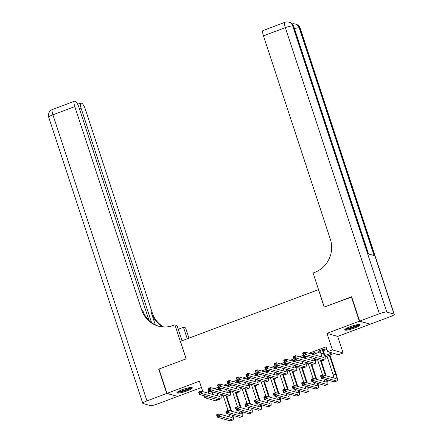 <?xml version="1.0" encoding="UTF-8"?>
<svg xmlns="http://www.w3.org/2000/svg" width="443" height="443" viewBox="0 0 443 443"><rect width="100%" height="100%" fill="white"/><g stroke="black" fill="none" stroke-linecap="round" stroke-linejoin="round"><path stroke-width="0.66" d="M186.891 390.914A8.101 1.351 161.8 0 0 192.334 387.741A8.101 1.351 161.8 0 0 182.383 389.63A8.101 1.351 161.8 0 0 176.94 392.803A8.101 1.351 161.8 0 0 186.891 390.914M354.666 327.997A8.101 1.351 161.8 0 0 360.109 324.824A8.101 1.351 161.8 0 0 350.164 326.712A8.101 1.351 161.8 0 0 344.715 329.885A8.101 1.351 161.8 0 0 354.666 327.997M218.321 399.747L215.503 400.804L204.821 397.753L207.512 396.745M318.545 289.606L180.428 341.326L186.187 358.841L159.009 369.03L167.005 393.356L177.693 396.402L201.449 387.498M369.977 324.066L359.362 321.219L326.984 333.363L332.427 349.904L343.109 352.949L338.38 354.721L334.05 353.486L325.04 356.864M326.984 333.363L337.671 336.409L370.043 324.27M337.671 336.409L343.109 352.949M318.428 289.572L324.187 307.088L351.714 296.998M351.36 296.899L359.362 321.219M219.03 388.821L220.686 388.201L219.966 387.996L216.483 389.297M228.483 385.277L230.138 384.657L229.419 384.446L225.936 385.753M237.935 381.733L239.591 381.113L238.871 380.902L235.388 382.209M247.388 378.184L249.044 377.563L248.324 377.358L244.841 378.665M256.84 374.64L258.496 374.019L257.776 373.814L254.293 375.121M266.293 371.096L267.949 370.475L267.223 370.27L263.746 371.577M275.745 367.552L277.401 366.931L276.676 366.726L273.193 368.033M285.198 364.008L286.854 363.387L286.128 363.182L282.645 364.489M294.65 360.464L296.306 359.843L295.581 359.638L292.098 360.94M304.103 356.92L305.759 356.299L305.033 356.089L301.55 357.396M313.555 353.376L315.211 352.755L314.486 352.545L311.003 353.852M324.797 355.624L332.029 352.91L327.698 351.676L326.098 346.808L308.909 353.254M303.344 355.341L299.457 356.798M293.892 358.891L290.004 360.347M284.439 362.435L280.552 363.891M274.987 365.979L271.099 367.435M265.534 369.523L261.652 370.979M256.082 373.067L252.2 374.523M246.629 376.611L242.747 378.067M237.177 380.155L233.295 381.611M227.724 383.699L223.842 385.155M218.272 387.248L214.39 388.705M208.819 390.792L207.944 391.119L212.28 392.354L213.017 392.077M219.324 389.713L222.469 388.533M228.776 386.169L231.922 384.989M238.229 382.619L241.374 381.44M247.681 379.075L250.827 377.896M257.134 375.531L260.279 374.352M266.586 371.987L269.732 370.808M276.039 368.443L279.184 367.264M285.491 364.899L288.637 363.72M294.944 361.355L298.089 360.176M304.396 357.811L307.542 356.632M313.849 354.262L320.355 351.825M323.301 350.718L326.934 349.355M323.008 349.826L324.658 349.206L323.938 349.001L318.268 351.127L318.988 351.332L320.062 350.934M202.811 391.64L199.383 381.213L167.005 393.356M204.173 395.793L204.821 397.753M207.944 391.119L208.67 393.312M327.698 351.676L332.427 349.904M317.836 359.566L315.588 360.414M308.383 363.11L306.135 363.958M298.931 366.654L296.683 367.502M289.478 370.204L287.23 371.046M280.026 373.748L277.778 374.59M270.573 377.292L268.325 378.134M261.121 380.836L258.873 381.678M251.674 384.38L249.42 385.222M242.221 387.924L239.968 388.771M232.769 391.468L230.515 392.315M223.316 395.012L221.063 395.859M220.819 394.613L221.295 394.436M230.271 391.069L230.748 390.892M239.724 387.525L240.2 387.348M249.176 383.981L249.653 383.804M258.629 380.437L259.105 380.26M268.081 376.893L268.552 376.716M277.534 373.349L278.005 373.172M286.986 369.8L287.457 369.623M296.439 366.256L296.91 366.079M305.891 362.712L306.362 362.535M315.344 359.168L315.815 358.991M212.28 392.354L213 394.547M318.849 350.911L318.988 351.332M319.924 350.507L321.025 353.863A5.194 1.224 -110.6 0 1 321.718 356.908M322.282 349.621L323.39 352.977A5.194 1.224 -110.6 0 1 323.767 357.429A5.194 1.224 -110.6 0 1 323.545 357.435L304.934 352.119L305.736 354.555L324.342 359.866A7.791 1.838 69.4 0 0 324.68 359.86A7.791 1.838 69.4 0 0 324.11 353.187L322.869 349.405M304.413 353.985L305.736 354.555L303.372 355.441L302.575 353.005L304.934 352.119L303.145 353.364L303.466 354.339L304.413 353.985L304.092 353.01M303.466 354.339L303.372 355.441L321.983 360.752A7.791 1.838 69.4 0 0 322.316 360.746L324.68 359.86M302.575 353.005L303.145 353.364M322.36 376.738L322.039 375.764L321.092 376.118L321.413 377.093L322.36 376.738L323.683 377.309L321.319 378.195L320.522 375.764L322.881 374.878L323.683 377.309L336.514 380.974A7.791 1.838 69.4 0 0 336.852 380.969A7.791 1.838 69.4 0 0 336.281 374.291L329.946 355.026M329.365 355.242L335.561 374.086A5.194 1.224 -110.6 0 1 335.944 378.538A5.194 1.224 -110.6 0 1 335.716 378.538L322.881 374.878L322.039 375.764M327 356.128L333.197 374.972A5.194 1.224 -110.6 0 1 333.889 378.017M321.413 377.093L321.319 378.195L334.155 381.86A7.791 1.838 69.4 0 0 334.487 381.855L336.852 380.969M320.522 375.764L321.092 376.118M358.819 324.52A7.01 1.168 -18.2 0 1 357.036 325.86A7.01 1.168 -18.2 0 1 350.23 328.368A7.01 1.168 -18.2 0 1 345.579 328.872M346.443 328.357A6.49 1.085 161.8 0 0 356.515 325.428A6.49 1.085 161.8 0 0 357.817 324.619M344.97 329.354A8.052 1.346 161.8 0 0 357.756 325.755A8.052 1.346 161.8 0 0 359.589 324.547M191.044 387.437A7.01 1.168 -18.2 0 1 189.261 388.777A7.01 1.168 -18.2 0 1 182.455 391.285A7.01 1.168 -18.2 0 1 177.804 391.795M178.667 391.274A6.49 1.085 161.8 0 0 188.74 388.345A6.49 1.085 161.8 0 0 190.041 387.536M177.194 392.271A8.052 1.346 161.8 0 0 189.981 388.672A8.052 1.346 161.8 0 0 191.813 387.464M359.644 321.114L370.326 324.165L390.084 316.756A6.235 1.041 161.8 0 0 394.27 314.314A6.235 1.041 161.8 0 0 394.021 314.131L386.8 312.071A6.235 1.041 161.8 0 0 379.396 313.705L359.644 321.114L351.648 296.788L324.282 307.054L313.085 272.999L314.691 272.395A25.971 24.863 -74.1 0 0 330.323 239.209L263.469 35.855A6.235 1.473 -110.6 0 1 263.009 30.512L284.893 22.305A6.235 1.473 69.4 0 0 285.347 27.649L263.469 35.855M379.396 313.705L285.347 27.649A6.235 1.041 -18.2 0 1 292.751 26.015L293.471 26.22L368.332 253.9L374.102 255.55L299.246 27.87L299.972 28.075A6.235 1.041 -18.2 0 1 300.221 28.258L394.27 314.314M166.723 393.462L158.727 369.135L186.093 358.874L174.896 324.819L173.285 325.422A25.971 24.863 105.9 0 1 158.162 326.07A25.971 24.863 105.9 0 1 141.66 309.962L74.801 106.608L52.916 114.815L146.971 400.871L166.723 393.462L177.338 396.302M158.727 369.135L159.076 369.235M187.262 338.762L183.485 327.272L178.241 329.238M183.485 327.272L185.578 327.87L188.951 338.131M174.896 324.819L176.99 325.417L182.023 340.728M151.595 322.631L81.169 108.424A6.235 1.473 69.4 0 1 80.709 103.081A6.235 1.473 69.4 0 1 80.98 103.081L81.833 103.324A6.235 1.473 69.4 0 1 85.482 109.654L152.342 313.007A25.971 24.863 105.9 0 0 163.683 326.967M163.129 326.934A25.971 24.863 105.9 0 1 151.301 312.714L155.299 324.874M146.971 400.871A6.235 1.041 161.8 0 0 142.779 403.313A6.235 1.041 161.8 0 0 143.028 403.49L150.249 405.55A6.235 1.041 161.8 0 0 157.653 403.916L177.405 396.513M149.02 320.444L79.114 107.837A6.235 1.473 69.4 0 0 75.465 101.508L74.612 101.264A6.235 1.473 69.4 0 0 74.346 101.264A6.235 1.473 69.4 0 0 74.801 106.608M158.683 326.214A25.971 24.863 105.9 0 1 142.701 310.255L141.66 309.962M312.83 353.165L313.273 354.5M313.993 354.705L313.417 352.949M314.491 358.614A5.194 1.224 -110.6 0 1 314.314 360.973A5.194 1.224 -110.6 0 1 314.093 360.979L295.487 355.668L296.284 358.099L314.89 363.41A7.791 1.838 69.4 0 0 315.228 363.41A7.791 1.838 69.4 0 0 315.266 358.836M311.7 357.817A5.194 1.224 -110.6 0 1 312.265 360.452M294.96 357.529L296.284 358.099L293.919 358.985L293.122 356.554L295.487 355.668L293.692 356.908L294.014 357.883L294.96 357.529L294.639 356.554M294.014 357.883L293.919 358.985L312.531 364.296A7.791 1.838 69.4 0 0 312.863 364.296L315.228 363.41M293.122 356.554L293.692 356.908M303.383 356.709L303.82 358.044M304.54 358.249L303.964 356.493M305.039 362.158A5.194 1.224 -110.6 0 1 304.862 364.523A5.194 1.224 -110.6 0 1 304.64 364.523L286.034 359.212L286.831 361.643L305.437 366.954A7.791 1.838 69.4 0 0 305.775 366.954A7.791 1.838 69.4 0 0 305.814 362.38M302.248 361.361A5.194 1.224 -110.6 0 1 302.813 364.002M285.508 361.073L286.831 361.643L284.467 362.529L283.67 360.098L286.034 359.212L284.24 360.452L284.561 361.427L285.508 361.073L285.187 360.098M284.561 361.427L284.467 362.529L303.078 367.84A7.791 1.838 69.4 0 0 303.411 367.84L305.775 366.954M283.67 360.098L284.24 360.452M293.93 360.259L294.368 361.588M295.088 361.793L294.512 360.037M295.586 365.702A5.194 1.224 -110.6 0 1 295.415 368.067A5.194 1.224 -110.6 0 1 295.188 368.067L276.582 362.756L277.379 365.187L295.985 370.498A7.791 1.838 69.4 0 0 296.323 370.498A7.791 1.838 69.4 0 0 296.361 365.924M292.795 364.905A5.194 1.224 -110.6 0 1 293.36 367.546M276.055 364.617L277.379 365.187L275.014 366.073L274.217 363.642L276.582 362.756L274.787 363.996L275.109 364.971L276.055 364.617L275.734 363.642M275.109 364.971L275.014 366.073L293.626 371.384A7.791 1.838 69.4 0 0 293.958 371.384L296.323 370.498M274.217 363.642L274.787 363.996M284.478 363.803L284.915 365.132M285.635 365.342L285.059 363.581M286.134 369.246A5.194 1.224 -110.6 0 1 285.962 371.611A5.194 1.224 -110.6 0 1 285.735 371.611L267.129 366.3L267.926 368.731L286.538 374.042A7.791 1.838 69.4 0 0 286.87 374.042A7.791 1.838 69.4 0 0 286.909 369.468M283.348 368.449A5.194 1.224 -110.6 0 1 283.908 371.09M266.603 368.161L267.926 368.731L265.562 369.617L264.764 367.186L267.129 366.3L265.34 367.54L265.656 368.515L266.603 368.161L266.282 367.186M265.656 368.515L265.562 369.617L284.173 374.928A7.791 1.838 69.4 0 0 284.511 374.928L286.87 374.042M264.764 367.186L265.34 367.54M326.164 375.814L321.131 360.508M320.411 360.303L325.444 375.609M317.548 359.677L322.587 374.988M326.663 379.723A5.194 1.224 -110.6 0 1 326.491 382.082A5.194 1.224 -110.6 0 1 326.264 382.082L313.434 378.422L314.231 380.853L327.067 384.518A7.791 1.838 69.4 0 0 327.399 384.513A7.791 1.838 69.4 0 0 327.438 379.939M323.877 378.926A5.194 1.224 -110.6 0 1 324.437 381.561M312.908 380.282L314.231 380.853L311.866 381.739L311.069 379.308L313.434 378.422L311.639 379.662L311.961 380.637L312.908 380.282L312.586 379.308M311.961 380.637L311.866 381.739L324.702 385.404A7.791 1.838 69.4 0 0 325.04 385.399L327.399 384.513M311.069 379.308L311.639 379.662M316.712 379.358L311.678 364.052M310.958 363.847L315.992 379.153M308.095 363.221L313.135 378.532M317.21 383.267A5.194 1.224 -110.6 0 1 317.038 385.626A5.194 1.224 -110.6 0 1 316.811 385.631L303.981 381.966L304.778 384.397L317.614 388.062A7.791 1.838 69.4 0 0 317.947 388.057A7.791 1.838 69.4 0 0 317.985 383.488M314.425 382.47A5.194 1.224 -110.6 0 1 314.984 385.105M303.455 383.826L304.778 384.397L302.414 385.283L301.617 382.852L303.981 381.966L302.187 383.212L302.508 384.181L303.455 383.826L303.134 382.857M302.508 384.181L302.414 385.283L315.25 388.948A7.791 1.838 69.4 0 0 315.588 388.943L317.947 388.057M301.617 382.852L302.187 383.212M307.259 382.902L302.226 367.596M301.506 367.391L306.539 382.697M298.648 366.765L303.682 382.076M307.758 386.811A5.194 1.224 -110.6 0 1 307.586 389.17A5.194 1.224 -110.6 0 1 307.359 389.175L294.529 385.51L295.326 387.941L308.162 391.606A7.791 1.838 69.4 0 0 308.494 391.606A7.791 1.838 69.4 0 0 308.533 387.032M304.972 386.014A5.194 1.224 -110.6 0 1 305.532 388.655M294.002 387.37L295.326 387.941L292.961 388.832L292.164 386.396L294.529 385.51L292.734 386.756L293.056 387.725L294.002 387.37L293.681 386.401M293.056 387.725L292.961 388.832L305.797 392.492A7.791 1.838 69.4 0 0 306.135 392.492L308.494 391.606M292.164 386.396L292.734 386.756M297.807 386.446L292.779 371.14M292.053 370.935L297.087 386.241M289.196 370.309L294.23 385.62M298.305 390.355A5.194 1.224 -110.6 0 1 298.133 392.719A5.194 1.224 -110.6 0 1 297.906 392.719L285.076 389.054L285.873 391.49L298.709 395.15A7.791 1.838 69.4 0 0 299.042 395.15A7.791 1.838 69.4 0 0 299.08 390.576M295.52 389.558A5.194 1.224 -110.6 0 1 296.079 392.199M284.55 390.914L285.873 391.49L283.509 392.376L282.712 389.94L285.076 389.054L283.287 390.3L283.603 391.269L284.55 390.914L284.229 389.945M283.603 391.269L283.509 392.376L296.345 396.036A7.791 1.838 69.4 0 0 296.683 396.036L299.042 395.15M282.712 389.94L283.287 390.3M275.025 367.347L275.463 368.676M276.183 368.886L275.607 367.125M276.681 372.79A5.194 1.224 -110.6 0 1 276.51 375.155A5.194 1.224 -110.6 0 1 276.282 375.155L257.676 369.844L258.474 372.275L277.085 377.586A7.791 1.838 69.4 0 0 277.418 377.586A7.791 1.838 69.4 0 0 277.456 373.012M273.896 371.998A5.194 1.224 -110.6 0 1 274.455 374.634M257.15 371.705L258.474 372.275L256.109 373.161L255.312 370.73L257.676 369.844L255.888 371.084L256.204 372.059L257.15 371.705L256.829 370.73M256.204 372.059L256.109 373.161L274.721 378.472A7.791 1.838 69.4 0 0 275.059 378.472L277.418 377.586M255.312 370.73L255.888 371.084M288.354 389.99L283.326 374.689M282.601 374.479L287.634 389.785M279.743 373.853L284.777 389.17M288.853 393.899A5.194 1.224 -110.6 0 1 288.681 396.263A5.194 1.224 -110.6 0 1 288.454 396.263L275.624 392.598L276.421 395.034L289.257 398.694A7.791 1.838 69.4 0 0 289.595 398.694A7.791 1.838 69.4 0 0 289.628 394.12M286.067 393.102A5.194 1.224 -110.6 0 1 286.627 395.743M275.097 394.464L276.421 395.034L274.056 395.92L273.259 393.484L275.624 392.598L273.835 393.844L274.151 394.818L275.097 394.464L274.776 393.489M274.151 394.818L274.056 395.92L286.892 399.58A7.791 1.838 69.4 0 0 287.23 399.58L289.595 398.694M273.259 393.484L273.835 393.844M265.573 370.891L266.01 372.225M266.73 372.43L266.154 370.675M267.229 376.334A5.194 1.224 -110.6 0 1 267.057 378.699A5.194 1.224 -110.6 0 1 266.83 378.699L248.224 373.388L249.021 375.819L267.633 381.135A7.791 1.838 69.4 0 0 267.965 381.13A7.791 1.838 69.4 0 0 268.004 376.556M264.443 375.542A5.194 1.224 -110.6 0 1 265.003 378.178M247.698 375.249L249.021 375.819L246.662 376.705L245.859 374.274L248.224 373.388L246.435 374.634L246.751 375.603L247.698 375.249L247.377 374.28M246.751 375.603L246.662 376.705L265.268 382.021A7.791 1.838 69.4 0 0 265.606 382.016L267.965 381.13M245.859 374.274L246.435 374.634M278.902 393.539L273.874 378.233M273.148 378.029L278.182 393.329M270.291 377.397L275.325 392.714M279.4 397.443A5.194 1.224 -110.6 0 1 279.228 399.807A5.194 1.224 -110.6 0 1 279.001 399.807L266.171 396.147L266.968 398.578L279.804 402.238A7.791 1.838 69.4 0 0 280.142 402.238A7.791 1.838 69.4 0 0 280.175 397.664M276.615 396.646A5.194 1.224 -110.6 0 1 277.174 399.287M265.645 398.008L266.968 398.578L264.604 399.464L263.806 397.033L266.171 396.147L264.382 397.388L264.698 398.362L265.645 398.008L265.324 397.033M264.698 398.362L264.604 399.464L277.44 403.124A7.791 1.838 69.4 0 0 277.778 403.124L280.142 402.238M263.806 397.033L264.382 397.388M256.12 374.435L256.558 375.769M257.278 375.974L256.702 374.219M257.776 379.884A5.194 1.224 -110.6 0 1 257.604 382.243A5.194 1.224 -110.6 0 1 257.377 382.243L238.771 376.932L239.569 379.369L258.18 384.679A7.791 1.838 69.4 0 0 258.513 384.674A7.791 1.838 69.4 0 0 258.551 380.1M254.991 379.086A5.194 1.224 -110.6 0 1 255.55 381.722M238.245 378.793L239.569 379.369L237.21 380.255L236.407 377.818L238.771 376.932L236.983 378.178L237.298 379.147L238.245 378.793L237.924 377.824M237.298 379.147L237.21 380.255L255.816 385.565A7.791 1.838 69.4 0 0 256.154 385.56L258.513 384.674M236.407 377.818L236.983 378.178M269.449 397.083L264.421 381.777M263.696 381.573L268.729 396.878M260.838 380.941L265.872 396.258M269.948 400.987A5.194 1.224 -110.6 0 1 269.776 403.351A5.194 1.224 -110.6 0 1 269.549 403.351L256.719 399.691L257.516 402.122L270.352 405.782A7.791 1.838 69.4 0 0 270.69 405.782A7.791 1.838 69.4 0 0 270.723 401.208M267.162 400.195A5.194 1.224 -110.6 0 1 267.722 402.831M256.192 401.552L257.516 402.122L255.157 403.008L254.354 400.577L256.719 399.691L254.93 400.932L255.246 401.906L256.192 401.552L255.871 400.577M255.246 401.906L255.157 403.008L267.987 406.674A7.791 1.838 69.4 0 0 268.325 406.668L270.69 405.782M254.354 400.577L254.93 400.932M246.668 377.979L247.105 379.313M247.825 379.518L247.249 377.763M248.324 383.428A5.194 1.224 -110.6 0 1 248.152 385.787A5.194 1.224 -110.6 0 1 247.925 385.792L229.319 380.476L230.116 382.913L248.728 388.223A7.791 1.838 69.4 0 0 249.06 388.218A7.791 1.838 69.4 0 0 249.099 383.644M245.538 382.63A5.194 1.224 -110.6 0 1 246.098 385.266M228.793 382.342L230.116 382.913L227.757 383.799L226.954 381.362L229.319 380.476L227.53 381.722L227.852 382.697L228.793 382.342L228.472 381.368M227.852 382.697L227.757 383.799L246.363 389.109A7.791 1.838 69.4 0 0 246.701 389.104L249.06 388.218M226.954 381.362L227.53 381.722M259.997 400.627L254.969 385.321M254.243 385.117L259.277 400.422M251.386 384.485L256.419 399.802M260.501 404.531A5.194 1.224 -110.6 0 1 260.323 406.895A5.194 1.224 -110.6 0 1 260.096 406.895L247.266 403.235L248.063 405.666L260.899 409.332A7.791 1.838 69.4 0 0 261.237 409.326A7.791 1.838 69.4 0 0 261.27 404.752M257.71 403.739A5.194 1.224 -110.6 0 1 258.269 406.375M246.74 405.096L248.063 405.666L245.704 406.552L244.901 404.121L247.266 403.235L245.477 404.476L245.799 405.45L246.74 405.096L246.419 404.121M245.799 405.45L245.704 406.552L258.535 410.218A7.791 1.838 69.4 0 0 258.873 410.212L261.237 409.326M244.901 404.121L245.477 404.476M237.215 381.523L237.653 382.857M238.373 383.062L237.797 381.307M238.871 386.972A5.194 1.224 -110.6 0 1 238.699 389.331A5.194 1.224 -110.6 0 1 238.472 389.336L219.866 384.026L220.664 386.457L239.275 391.767A7.791 1.838 69.4 0 0 239.613 391.762A7.791 1.838 69.4 0 0 239.646 387.193M236.086 386.174A5.194 1.224 -110.6 0 1 236.645 388.81M219.34 385.886L220.664 386.457L218.305 387.343L217.502 384.912L219.866 384.026L218.078 385.266L218.399 386.241L219.34 385.886L219.025 384.912M218.399 386.241L218.305 387.343L236.911 392.653A7.791 1.838 69.4 0 0 237.249 392.653L239.613 391.762M217.502 384.912L218.078 385.266M250.55 404.171L245.516 388.865M244.791 388.661L249.824 403.966M241.933 388.035L246.967 403.346M251.048 408.081A5.194 1.224 -110.6 0 1 250.871 410.44A5.194 1.224 -110.6 0 1 250.649 410.44L237.813 406.779L238.611 409.21L251.447 412.876A7.791 1.838 69.4 0 0 251.785 412.87A7.791 1.838 69.4 0 0 251.818 408.296M248.257 407.283A5.194 1.224 -110.6 0 1 248.822 409.919M237.287 408.64L238.611 409.21L236.252 410.096L235.449 407.665L237.813 406.779L236.025 408.02L236.346 408.994L237.287 408.64L236.966 407.665M236.346 408.994L236.252 410.096L249.082 413.762A7.791 1.838 69.4 0 0 249.42 413.756L251.785 412.87M235.449 407.665L236.025 408.02M227.763 385.067L228.2 386.401M228.92 386.606L228.344 384.851M229.419 390.516A5.194 1.224 -110.6 0 1 229.247 392.875A5.194 1.224 -110.6 0 1 229.02 392.88L210.414 387.57L211.211 390.001L229.823 395.311A7.791 1.838 69.4 0 0 230.161 395.311A7.791 1.838 69.4 0 0 230.194 390.737M226.633 389.718A5.194 1.224 -110.6 0 1 227.193 392.36M209.888 389.43L211.211 390.001L208.852 390.887L208.049 388.456L210.414 387.57L208.625 388.81L208.946 389.785L209.888 389.43L209.572 388.456M208.946 389.785L208.852 390.887L227.458 396.197A7.791 1.838 69.4 0 0 227.796 396.197L230.161 395.311M208.049 388.456L208.625 388.81M241.097 407.715L236.064 392.409M235.344 392.205L240.372 407.51M232.481 391.579L237.514 406.89M241.596 411.625A5.194 1.224 -110.6 0 1 241.418 413.983A5.194 1.224 -110.6 0 1 241.197 413.989L228.361 410.323L229.158 412.754L241.994 416.42A7.791 1.838 69.4 0 0 242.332 416.414A7.791 1.838 69.4 0 0 242.365 411.846M238.805 410.827A5.194 1.224 -110.6 0 1 239.37 413.463M227.835 412.184L229.158 412.754L226.799 413.64L225.996 411.209L228.361 410.323L226.572 411.569L226.894 412.538L227.835 412.184L227.519 411.215M226.894 412.538L226.799 413.64L239.63 417.306A7.791 1.838 69.4 0 0 239.968 417.3L242.332 416.414M225.996 411.209L226.572 411.569M218.31 388.616L218.748 389.945M219.468 390.15L218.892 388.395M219.972 394.06A5.194 1.224 -110.6 0 1 219.794 396.424A5.194 1.224 -110.6 0 1 219.567 396.424L200.961 391.114L201.764 393.545L220.37 398.855A7.791 1.838 69.4 0 0 220.708 398.855A7.791 1.838 69.4 0 0 220.741 394.281M217.181 393.262A5.194 1.224 -110.6 0 1 217.74 395.904M200.435 392.974L201.764 393.545L199.4 394.431L198.597 392L200.961 391.114L199.173 392.354L199.494 393.329L200.435 392.974L200.12 392M199.494 393.329L199.4 394.431L218.006 399.741A7.791 1.838 69.4 0 0 218.344 399.741L220.708 398.855M198.597 392L199.173 392.354M231.645 411.259L226.611 395.953M225.891 395.749L230.919 411.054M223.028 395.123L228.062 410.434M232.143 415.169A5.194 1.224 -110.6 0 1 231.966 417.527A5.194 1.224 -110.6 0 1 231.744 417.533L218.908 413.867L219.711 416.298L232.542 419.964A7.791 1.838 69.4 0 0 232.88 419.964A7.791 1.838 69.4 0 0 232.913 415.39M229.352 414.371A5.194 1.224 -110.6 0 1 229.917 417.013M218.382 415.728L219.711 416.298L217.347 417.184L216.544 414.753L218.908 413.867L217.12 415.113L217.441 416.082L218.382 415.728L218.067 414.759M217.441 416.082L217.347 417.184L230.177 420.85A7.791 1.838 69.4 0 0 230.515 420.85L232.88 419.964M216.544 414.753L217.12 415.113M323.39 352.977L321.025 353.863M324.342 359.866L321.983 360.752M335.561 374.086L333.197 374.972M336.514 380.974L334.155 381.86M394.021 314.131L299.972 28.075A6.235 5.969 -74.1 0 0 296.007 24.21L295.287 24.005A6.235 5.969 105.9 0 1 299.246 27.87A6.235 1.041 -18.2 0 0 294.457 28.634M368.543 253.961L293.726 26.403A6.235 1.041 -18.2 0 0 293.471 26.22A6.235 5.969 -74.1 0 0 289.512 22.355L288.792 22.15A6.235 5.969 105.9 0 1 292.751 26.015L386.8 312.071M151.301 312.714L152.342 313.007M81.169 108.424L79.513 109.044M52.916 114.815A6.235 1.473 -110.6 0 1 52.462 109.471A6.235 6.235 0 0 0 48.73 117.257A6.235 1.041 -18.2 0 1 52.916 114.815M314.89 363.41L312.531 364.296M305.437 366.954L303.078 367.84M295.985 370.498L293.626 371.384M286.538 374.042L284.173 374.928M327.067 384.518L324.702 385.404M317.614 388.062L315.25 388.948M308.162 391.606L305.797 392.492M298.709 395.15L296.345 396.036M277.085 377.586L274.721 378.472M289.257 398.694L286.892 399.58M267.633 381.135L265.268 382.021M279.804 402.238L277.44 403.124M258.18 384.679L255.816 385.565M270.352 405.782L267.987 406.674M248.728 388.223L246.363 389.109M260.899 409.332L258.535 410.218M239.275 391.767L236.911 392.653M251.447 412.876L249.082 413.762M229.823 395.311L227.458 396.197M241.994 416.42L239.63 417.306M220.37 398.855L218.006 399.741M232.542 419.964L230.177 420.85M293.726 26.403A6.235 6.235 0 0 0 289.512 22.355M288.792 22.15A6.235 6.235 0 0 0 284.893 22.305M300.221 28.258A6.235 6.235 0 0 0 296.007 24.21M295.287 24.005A6.235 6.235 0 0 0 292.186 23.922M80.709 103.081L77.619 104.243M74.346 101.264L52.462 109.471M48.73 117.257L142.779 403.313"/></g></svg>
